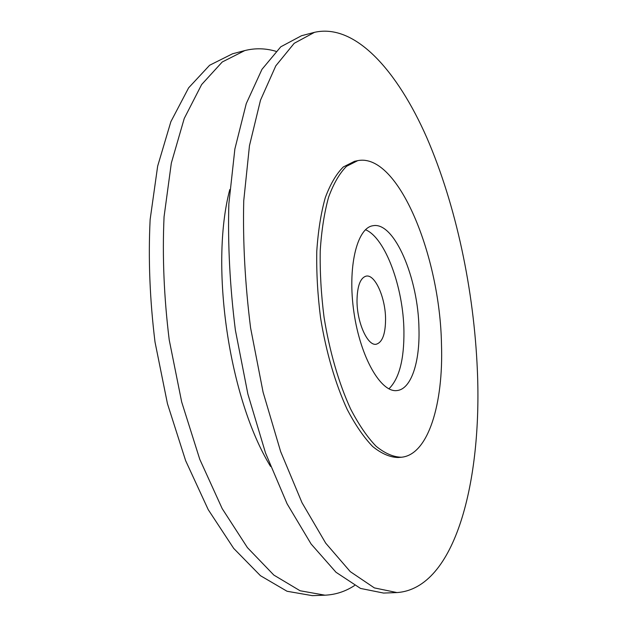 <?xml version="1.0" encoding="UTF-8"?>
<svg xmlns="http://www.w3.org/2000/svg" width="627" height="627" viewBox="0 0 627 627"><rect width="100%" height="100%" fill="white"/><g stroke="black" fill="none" stroke-linecap="round" stroke-linejoin="round"><path stroke-width="0.94" d="M365.494 229.733C385.386 237.821 403.474 287.715 403.929 331.119C404.219 359.42 399.211 378.669 388.912 388.85M357.006 300.576C357.28 285.936 360.345 277.777 366.207 276.107C375.111 274.093 385.558 297.919 385.566 319.167C385.464 334.058 382.352 342.413 376.231 344.231C367.649 346.292 356.849 322.349 357.006 300.576M229.788 189.542C209.536 266.201 229.074 398.874 270.558 466.441M275.896 51.296C265.48 48.216 255.118 47.981 244.796 50.575L222.24 61.987L201.635 84.559L184.236 118.472L171.328 163.091L164.062 216.777C162.26 256.286 163.976 297.331 169.219 339.912L181.681 401.993L199.77 459.309L222.193 508.622L247.414 547.622L273.85 575.084L300.09 590.759L324.974 595.188C335.602 594.702 345.461 591.48 354.537 585.532M244.796 50.575L232.539 53.781L209.614 65.263L188.625 87.835L170.873 121.677L157.659 166.131L150.135 219.56C148.191 258.865 149.814 299.682 155.01 342.005L167.456 403.702L185.631 460.657L208.227 509.649L233.699 548.406L260.448 575.696L287.048 591.261L312.309 595.65L324.974 595.188M418.969 329.057C418.46 278.67 394.336 221.08 372.861 225.751C356.873 227.891 347.248 267.627 353.981 312.708C360.525 357.813 381.192 393.098 397.118 390.535C411.187 389.14 419.918 362.147 418.969 329.057M441.479 344.223C440.029 256.051 398.137 152.471 357.719 160.653L346.543 166.296C339.599 173.224 333.635 183.484 328.634 197.066C324.355 212.435 321.557 230.297 320.232 250.635C319.856 272.008 321.126 294.165 324.034 317.121C329.52 351.379 338.878 383.481 350.626 409.008C358.777 424.675 367.265 437.09 376.075 446.236C384.853 453.36 393.286 457.028 401.374 457.24C428.327 454.896 443.54 403.467 441.479 344.223M357.719 160.653L354.537 161.311L343.298 166.962C336.315 173.891 330.304 184.142 325.272 197.717C320.961 213.078 318.132 230.916 316.776 251.239C316.384 272.58 317.63 294.714 320.538 317.63C326.024 351.849 335.398 383.896 347.178 409.392C355.36 425.028 363.872 437.419 372.712 446.549C381.529 453.658 390.002 457.318 398.137 457.522L401.374 457.24M477.374 370.573C474.004 290.168 456.103 205.248 426.807 137.666C397.51 71.117 355.376 23.034 314.495 32.33L294.188 43.318L275.794 65.851L260.495 100.187L249.46 145.738L243.738 200.844C242.767 241.536 245.055 283.898 250.596 327.929L263.089 392.204L280.653 451.605L302.018 502.721L325.703 543.154L350.258 571.628L374.358 587.899L396.969 592.57C455.61 588.565 482.187 480.117 477.374 370.573M314.495 32.33L301.524 35.723L280.786 46.798L261.968 69.338L246.262 103.596L234.874 148.975L228.855 203.822C227.719 244.287 229.897 286.406 235.384 330.17L247.877 394.038L265.542 453.047L287.111 503.826L311.102 543.993L336.009 572.271L360.525 588.432L383.575 593.064L396.969 592.57"/></g></svg>
